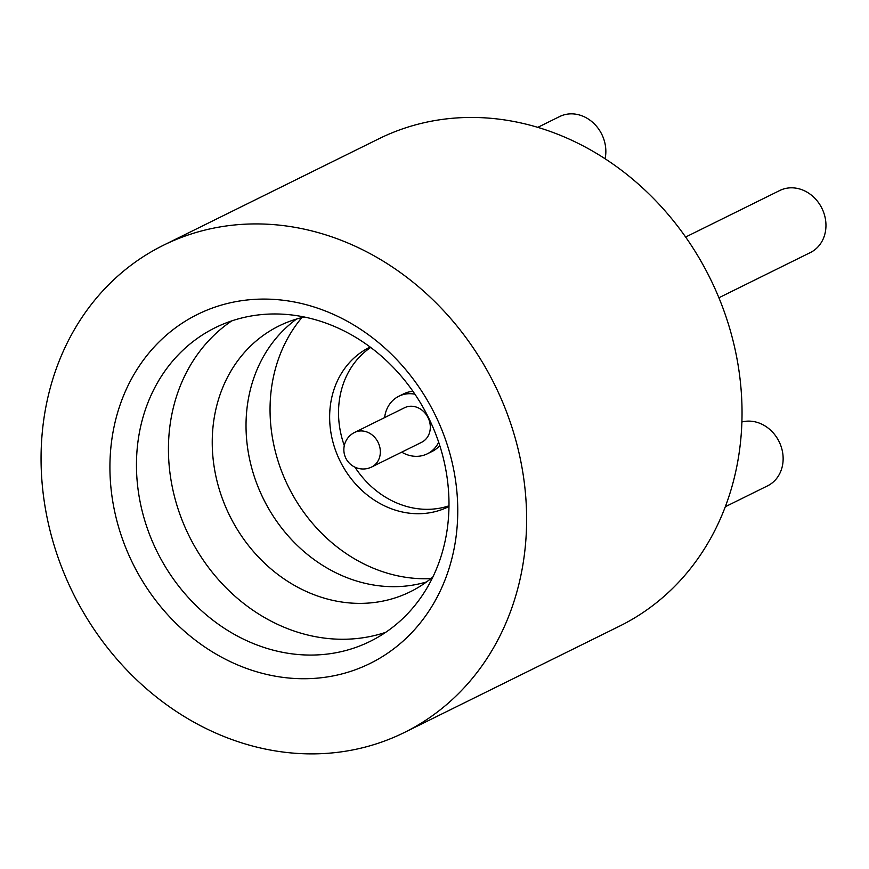 <?xml version="1.0" encoding="UTF-8"?>
<svg xmlns="http://www.w3.org/2000/svg" width="869" height="869" viewBox="0 0 869 869"><rect width="100%" height="100%" fill="white"/><g stroke="black" fill="none" stroke-linecap="round" stroke-linejoin="round"><path stroke-width="1.3" d="M438.682 442.288A32.12 27.786 63.7 0 1 427.32 453.814A32.12 27.786 63.7 0 1 409.256 455.378A32.12 27.786 63.7 0 1 401.695 452.152M439.768 445.569A32.12 27.786 63.7 0 1 432.208 451.402L427.32 453.814M415.393 406.811A19.27 16.674 63.7 0 1 429.992 423.561A19.27 16.674 63.7 0 1 421.628 442.299L371.66 467.001A19.27 16.674 63.7 0 0 380.188 454.346A19.27 16.674 63.7 0 0 365.425 431.513A19.27 16.674 63.7 0 0 354.585 432.447L404.552 407.746A19.27 16.674 63.7 0 1 415.393 406.811M385.684 632.339A174.919 151.358 63.7 0 1 294.863 631.285A174.919 151.358 63.7 0 1 172.29 487.031A174.919 151.358 63.7 0 1 231.741 320.889M432.881 576.962A148.241 128.264 63.7 0 1 410.342 591.735A148.241 128.264 63.7 0 1 319.379 596.623A148.241 128.264 63.7 0 1 214.002 465.86A148.241 128.264 63.7 0 1 278.982 325.951A148.241 128.264 63.7 0 1 304.4 317.022M426.527 581.948A148.241 128.264 63.7 0 1 353.162 579.916A148.241 128.264 63.7 0 1 269.401 509.962A148.241 128.264 63.7 0 1 258.343 487.596A148.241 128.264 63.7 0 1 296.59 319.042M269.553 510.222A155.649 134.673 63.7 0 1 258.234 487.303M430.861 578.624A155.649 134.673 63.7 0 1 382.545 571.661A155.649 134.673 63.7 0 1 301.858 317.609M448.98 505.812A88.942 76.961 63.7 0 1 402.803 505.269A88.942 76.961 63.7 0 1 354.943 467.164M344.298 445.623A88.942 76.961 63.7 0 1 370.705 347.448M448.969 506.497A88.942 76.961 63.7 0 1 448.502 506.736A88.942 76.961 63.7 0 1 393.918 509.668A88.942 76.961 63.7 0 1 330.698 431.209A88.942 76.961 63.7 0 1 369.683 347.263A88.942 76.961 63.7 0 1 370.151 347.035M262.883 647.09A174.919 151.358 63.7 0 1 138.54 492.799A174.919 151.358 63.7 0 1 215.219 327.7A174.919 151.358 63.7 0 1 322.562 321.943A174.919 151.358 63.7 0 1 446.905 476.234A174.919 151.358 63.7 0 1 370.237 641.333A174.919 151.358 63.7 0 1 262.883 647.09M537.792 127.352L559.625 116.565A34.586 29.926 63.7 0 1 580.85 115.425A34.586 29.926 63.7 0 1 605.085 158.755M685.619 237.041L779.732 190.528A34.586 29.926 63.7 0 1 800.968 189.388A34.586 29.926 63.7 0 1 825.55 219.9A34.586 29.926 63.7 0 1 810.386 252.542L718.902 297.763M741.887 421.976A34.586 29.926 63.7 0 1 758.148 422.692A34.586 29.926 63.7 0 1 782.73 453.205A34.586 29.926 63.7 0 1 767.566 485.847L725.311 506.736M250.63 669.858A194.689 168.456 63.7 0 1 113.122 431.535A194.689 168.456 63.7 0 1 317.055 307.963A194.689 168.456 63.7 0 1 454.563 546.275A194.689 168.456 63.7 0 1 250.63 669.858M330.198 236.314A271.769 235.151 63.7 0 1 523.388 476.049A271.769 235.151 63.7 0 1 404.259 732.545A271.769 235.151 63.7 0 1 237.487 741.496A271.769 235.151 63.7 0 1 44.297 501.771A271.769 235.151 63.7 0 1 163.415 245.264A271.769 235.151 63.7 0 1 330.198 236.314M163.415 245.264L378.841 138.79A271.769 235.151 63.7 0 1 545.613 129.839A271.769 235.151 63.7 0 1 738.802 369.575A271.769 235.151 63.7 0 1 619.684 626.071L404.259 732.545M384.619 417.598A32.12 27.786 63.7 0 1 398.86 396.231L403.748 393.809A32.12 27.786 63.7 0 1 412.96 391.354M398.86 396.231A32.12 27.786 63.7 0 1 414.926 394.2M354.585 432.447A19.27 19.27 0 0 0 351.945 465.415A19.27 19.27 0 0 0 371.66 467.001"/></g></svg>
